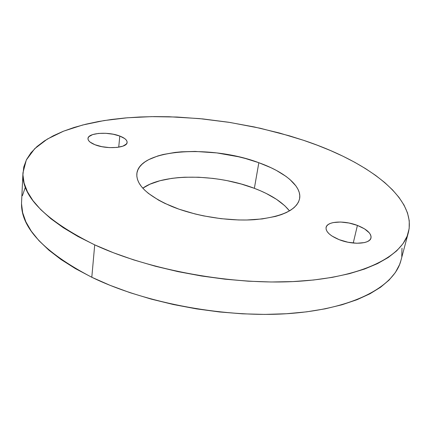 <?xml version="1.0" encoding="UTF-8"?>
<svg xmlns="http://www.w3.org/2000/svg" width="431" height="431" viewBox="0 0 431 431"><rect width="100%" height="100%" fill="white"/><g stroke="black" fill="none" stroke-linecap="round" stroke-linejoin="round"><path stroke-width="0.65" d="M254.36 188.32C217.041 173.898 163.812 173.095 142.801 188.18L149.913 184.22L159.96 180.729L171.71 178.386L178.095 177.653L184.743 177.216L198.632 177.227L212.957 178.402L220.149 179.409L227.299 180.686L241.236 184.026L254.36 188.32L260.486 190.798L266.261 193.471L276.535 199.337L284.794 205.759L289.497 210.894C282.391 202.037 270.679 194.516 254.36 188.32L258.837 162.713L254.36 188.32M171.613 206.374C147.65 195.863 136.061 184.969 136.848 173.688C139.186 148.835 211.131 144.617 258.837 162.713L270.948 167.697L276.422 170.439L285.936 176.349L289.885 179.468L295.93 185.923L297.95 189.198L299.249 192.474L299.787 195.712L299.556 198.885L298.521 201.961L296.679 204.897L294.028 207.672L290.569 210.236L286.324 212.569L281.319 214.633L275.592 216.4L262.204 218.937L246.704 220.004L238.375 219.961L221.065 218.684L203.594 215.893L195.076 213.965L178.989 209.175L164.804 203.357L158.624 200.162L148.399 193.39L144.444 189.899L141.298 186.391L138.976 182.911L137.484 179.485L136.816 176.15L136.95 172.939L137.877 169.884L139.552 167.002L141.944 164.324L145.021 161.862L148.727 159.637L157.854 155.947L163.171 154.497L175.051 152.429L181.505 151.809L195.184 151.426L216.815 152.913L238.499 156.76L245.498 158.522L258.837 162.713C284.525 171.845 302.174 186.24 299.556 198.874C296.62 210.118 281.669 217.046 254.694 219.659C228.629 221.491 195.458 216.179 171.613 206.374M357.412 225.418L353.248 243.036L357.412 225.418L364.556 228.877L369.378 232.918L370.665 234.976L371.107 236.953L370.676 238.774L369.383 240.369L367.26 241.656L364.389 242.599L356.846 243.262L347.962 242.233L339.181 239.668C330.011 235.811 325.647 231.738 326.084 227.444C327.054 221.2 344.137 220.214 357.412 225.418C366.856 229.217 371.382 233.392 370.994 237.928C370.089 244.054 352.596 245.126 339.181 239.668L331.924 236.005L329.241 233.941L327.323 231.84L326.24 229.777L326.019 227.837L326.66 226.086L328.126 224.594L330.345 223.409L333.233 222.568L340.549 222.024L349.013 223.021L357.412 225.418M119.807 136.056L118.714 147.203L119.807 136.056L124.651 138.54L126.164 139.919L126.983 141.325L127.064 142.704L126.396 144.002L122.91 146.152L117.006 147.429L109.582 147.617L101.813 146.664L94.965 144.73C90.251 142.817 87.924 140.754 87.978 138.529C87.908 132.85 108.267 131.407 119.807 136.056C124.726 137.968 127.156 140.091 127.107 142.424C127.35 147.968 106.662 149.589 94.965 144.73L90.122 142.128L88.705 140.705L88.026 139.278L88.113 137.904L88.942 136.632L92.654 134.585L98.554 133.421L105.746 133.303L113.186 134.224L119.807 136.056M21.555 204.003L22.676 212.752L25.887 221.841L31.291 231.178L38.941 240.654L48.865 250.147L61.035 259.51L75.393 268.605L91.803 277.268L94.712 244.867C45.357 220.381 21.442 196.342 22.962 172.756L26.329 159.966L34.701 148.69L47.351 139.062L63.567 131.164L82.677 125.006L104.081 120.561L127.242 117.792L151.68 116.634L176.974 117.033L202.742 118.918L228.629 122.248L254.295 126.956L279.401 132.996L303.586 140.317C365.671 160.914 416.992 197.086 408.394 232.428C402.462 256.149 363.349 277.117 298.225 281.303C233.263 285.505 149.649 270.366 94.712 244.867L91.803 277.268C145.619 303.532 227.536 318.531 291.496 313.38C355.618 308.257 394.58 285.71 400.916 260.534L408.372 232.519M22.956 172.831L21.588 201.81C20.041 226.841 43.445 251.995 91.803 277.268L110.083 285.338L130 292.671L151.249 299.119L173.504 304.55L196.385 308.86L219.498 311.963L242.448 313.822L264.844 314.409L286.319 313.741L306.533 311.855L325.206 308.822L342.095 304.733L357.024 299.701L369.863 293.834L380.546 287.262L389.042 280.118L395.372 272.516L399.58 264.58L400.943 260.432M401.757 256.429L401.994 248.154M25.117 187.846L22.412 195.685M303.586 140.317L289.454 135.846L260.152 128.233L229.96 122.458L199.434 118.595L169.135 116.747L154.255 116.602L139.655 117L125.426 117.943L111.645 119.457L98.424 121.537L85.85 124.209L74.046 127.474L63.125 131.342L53.218 135.813L44.458 140.889L36.985 146.567L30.946 152.822L26.49 159.642L23.77 166.996L22.929 174.83L24.098 183.089L27.401 191.703L32.923 200.582L40.74 209.622L50.874 218.711L63.303 227.713L77.957 236.479L94.712 244.867L113.375 252.728L133.702 259.898L155.386 266.245L178.084 271.643L201.417 275.98L224.977 279.18L248.353 281.195L271.142 281.993L292.967 281.583L313.488 280.015L332.414 277.338L349.509 273.642L364.583 269.025L377.518 263.605L388.239 257.496L396.725 250.82L403.001 243.698L407.123 236.242L409.17 228.559L409.251 220.747L407.494 212.898L404.025 205.086L398.977 197.382L392.485 189.845L384.689 182.523L375.713 175.471L365.682 168.71L354.718 162.282L342.925 156.205L330.41 150.511L317.264 145.209L303.586 140.317"/></g></svg>
